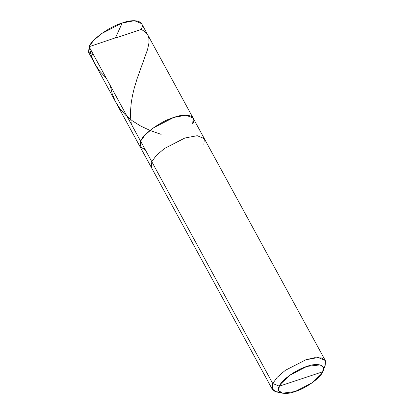 <?xml version="1.0" encoding="UTF-8"?>
<svg xmlns="http://www.w3.org/2000/svg" width="414" height="414" viewBox="0 0 414 414"><rect width="100%" height="100%" fill="white"/><g stroke="black" fill="none" stroke-linecap="round" stroke-linejoin="round"><path stroke-width="0.62" d="M192.701 123.9C197.354 116.06 186.905 112.52 173.704 117.467C161.129 121.064 142.923 134.095 140.6 141.164L140.092 146.789L145.283 149.754L140.092 146.789L140.6 141.164L151.798 161.703L151.379 167.499L140.18 146.965L88.674 52.495L89.093 46.694L140.6 141.164C142.923 134.095 161.129 121.064 173.704 117.467C186.905 112.52 197.354 116.06 192.701 123.9L193.121 118.104L186.021 115.17L173.704 117.467L153.216 127.983L145.024 135.011L140.6 141.164L140.18 146.965L140.6 141.164L89.093 46.694L88.586 52.319L93.776 55.285M141.195 29.43C145.847 21.59 135.399 18.05 122.197 22.998C109.622 26.594 91.416 39.625 89.093 46.694L93.517 40.541L101.709 33.513L122.197 22.998L134.514 20.7L141.614 23.629L204.319 138.638L197.219 135.709L184.903 138.002L164.415 148.517L156.223 155.55L151.798 161.703L272.728 383.504L272.308 389.3L275.098 391.53L280.076 392.234M279.31 386.169C281.246 380.28 296.419 369.417 306.893 366.421C317.895 362.302 326.605 365.251 322.723 371.782L279.31 386.169L278.782 390.619L282.441 393.196L295.141 391.535L312.213 382.769L322.723 371.782L323.267 370.359L322.723 371.782C320.788 377.677 305.615 388.534 295.141 391.535C284.139 395.655 275.429 392.705 279.31 386.169L322.723 371.782L323.215 367.244L320.136 364.894L306.893 366.421L289.821 375.187L279.31 386.169L272.728 383.504L279.31 386.169M272.308 389.3L151.379 167.499L151.798 161.703L140.6 141.164L145.024 135.011L153.216 127.983L173.704 117.467L186.021 115.17L193.121 118.104M282.441 393.196L276.49 391.934L272.091 388.839L272.728 383.504L151.798 161.703L156.223 155.55L164.415 148.517L184.903 138.002L197.219 135.709L204.319 138.638L325.249 360.439L318.149 357.505L305.832 359.802L285.344 370.318L277.152 377.351L272.728 383.504L277.152 377.351L285.344 370.318L305.832 359.802L314.573 357.727L321.719 357.97L325.414 360.785L325.192 365.376L323.029 371.068M203.9 144.439L204.319 138.638M324.83 366.24L325.249 360.439M115.408 37.974L122.197 22.998M110.202 85.408L112.277 94.014L115.568 101.803L120.086 108.929L125.768 115.309L132.475 120.904L140.646 126.022L150.194 130.508L161.139 134.359M115.211 37.912L89.093 46.694L91.292 55.662L94.635 63.425L99.614 71.037L106.16 77.992M115.076 38.212L141.195 29.43L144.232 31.153L146.535 33.177L148.093 35.557L148.874 38.052L149.004 42.642L147.581 49.457L137.029 78.908L134.219 88.244L132.428 95.81L131.254 102.775L130.57 110.429L130.591 117.302L131.305 124.117"/></g></svg>

